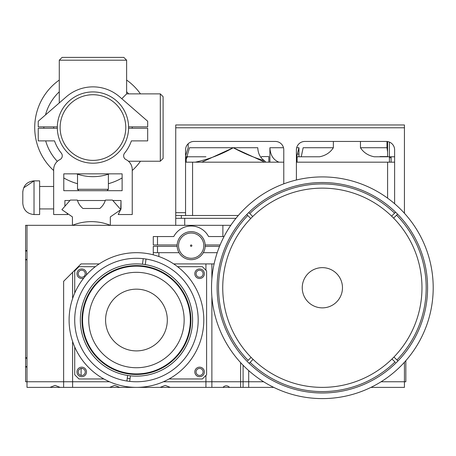 <?xml version="1.0" encoding="UTF-8"?>
<svg xmlns="http://www.w3.org/2000/svg" width="456" height="456" viewBox="0 0 456 456"><rect width="100%" height="100%" fill="white"/><g stroke="black" fill="none" stroke-linecap="round" stroke-linejoin="round"><path stroke-width="0.68" d="M82.713 368.573L81.1 368.573L81.1 375.391M27.007 367.029L25.604 367.029L25.604 225.321L27.007 225.321L27.007 381.763L63.629 381.763L25.604 381.763L25.604 225.321L230.77 225.321M25.604 367.029L25.604 381.763L27.007 381.763L27.007 387.378L60.163 387.378L55.073 385.411L49.983 387.378M109.611 387.378L114.701 385.411L119.791 387.378L72.607 387.378C72.607 384.875 72.607 384.875 72.607 387.378L72.607 381.763L63.629 381.763L109.531 381.763L72.607 381.763L72.607 341.481M72.607 298.577L72.607 272.323L63.629 281.301L81.025 263.904L99.22 263.904M243.082 365.227L243.082 381.763L163.368 381.763L243.082 381.763L243.082 387.378L229.562 387.378C227.356 385.286 225.15 385.286 222.933 387.378L229.562 387.378M248.697 370.585L248.697 381.763L243.082 381.763L263.631 381.763L248.697 381.763L248.697 387.378L243.082 387.378M370.962 387.378L404.438 387.378L404.438 381.763L405.84 381.763L405.84 360.673L405.84 381.763L381.085 381.763L404.438 381.763L404.438 362.246M205.924 270.237L205.924 263.904L214.109 263.904M196.08 371.942A3.506 3.506 0 0 0 199.585 375.448A3.506 3.506 0 0 0 203.097 371.942A3.506 3.506 0 0 0 199.585 368.437A3.506 3.506 0 0 0 196.08 371.942M196.08 273.725A3.506 3.506 0 0 0 199.585 277.237A3.506 3.506 0 0 0 203.097 273.725A3.506 3.506 0 0 0 199.585 270.22A3.506 3.506 0 0 0 196.08 273.725M78.221 273.725A3.506 3.506 0 0 0 81.727 277.237A3.506 3.506 0 0 0 85.238 273.725A3.506 3.506 0 0 0 81.727 270.22A3.506 3.506 0 0 0 78.221 273.725M78.221 371.942A3.506 3.506 0 0 0 81.727 375.448A3.506 3.506 0 0 0 85.238 371.942A3.506 3.506 0 0 0 81.727 368.437A3.506 3.506 0 0 0 78.221 371.942M205.924 263.904L173.679 263.904M81.1 368.573L80.746 368.573M82.57 319.901A53.876 53.876 0 0 0 136.321 373.903A53.876 53.876 0 0 0 190.329 320.158A53.876 53.876 0 0 0 136.578 266.15A53.876 53.876 0 0 0 82.57 319.901M88.743 319.912A47.703 47.703 0 0 0 136.338 367.73A47.703 47.703 0 0 0 184.156 320.14A47.703 47.703 0 0 0 136.561 272.323A47.703 47.703 0 0 0 88.743 319.912M129.532 266.03A54.441 54.441 0 0 1 190.448 313.112A54.441 54.441 0 0 1 143.366 374.028A54.441 54.441 0 0 1 82.45 326.946A54.441 54.441 0 0 1 129.532 266.03M142.483 264.229L143.224 258.666A61.737 61.737 0 0 0 75.257 311.858A61.737 61.737 0 0 0 126.893 381.017L127.634 375.453A56.122 56.122 0 0 0 130.416 375.824A56.122 56.122 0 0 1 80.82 312.599A56.122 56.122 0 0 1 145.264 264.6A56.122 56.122 0 0 1 192.079 327.454A56.122 56.122 0 0 1 130.416 375.824L129.675 381.393A61.737 61.737 0 0 0 197.642 328.195A61.737 61.737 0 0 0 146.005 259.036L145.264 264.6A56.122 56.122 0 0 1 143.577 375.698M130.046 378.605A58.927 58.927 0 0 1 127.264 378.235A58.927 58.927 0 0 0 130.046 378.605M130.416 375.824A56.122 56.122 0 0 1 129.322 264.36M81.727 376.713A4.771 4.771 0 0 0 86.497 371.942A4.771 4.771 0 0 0 81.727 367.171A4.771 4.771 0 0 0 76.961 371.942A4.771 4.771 0 0 0 81.727 376.713M86.309 275.065A4.771 4.771 0 0 0 81.727 268.954A4.771 4.771 0 0 0 76.961 273.725A4.771 4.771 0 0 0 83.807 278.017M199.585 376.713A4.771 4.771 0 0 0 204.356 371.942A4.771 4.771 0 0 0 199.585 367.171A4.771 4.771 0 0 0 194.815 371.942A4.771 4.771 0 0 0 199.585 376.713M199.585 278.496A4.771 4.771 0 0 0 204.356 273.725A4.771 4.771 0 0 0 199.585 268.954A4.771 4.771 0 0 0 194.815 273.725A4.771 4.771 0 0 0 199.585 278.496M136.447 252.681A67.346 67.346 0 0 0 69.101 320.026A67.346 67.346 0 0 0 136.447 387.378A67.346 67.346 0 0 0 203.798 320.026A67.346 67.346 0 0 0 136.447 252.681M136.447 258.29A61.737 61.737 0 0 1 198.183 320.026A61.737 61.737 0 0 1 136.447 381.763A61.737 61.737 0 0 1 74.716 320.026A61.737 61.737 0 0 1 136.447 258.29M74.716 346.942L74.716 374.746L78.922 378.959L103.843 378.959M169.056 378.959L202.396 378.959L206.602 374.746L206.602 270.921L202.396 266.709L177.595 266.709M95.304 266.709L78.922 266.709L74.716 270.921L74.716 293.111M136.447 350.898A30.865 30.865 0 0 0 167.318 320.026A30.865 30.865 0 0 0 136.447 289.161A30.865 30.865 0 0 0 105.581 320.026A30.865 30.865 0 0 0 136.447 350.898M322.358 176.917A110.842 110.842 0 0 0 211.516 287.759A110.842 110.842 0 0 0 322.358 398.601A110.842 110.842 0 0 0 433.2 287.759A110.842 110.842 0 0 0 322.358 176.917M322.358 182.525A105.233 105.233 0 0 1 427.585 287.759A105.233 105.233 0 0 1 322.358 392.986A105.233 105.233 0 0 1 217.124 287.759A105.233 105.233 0 0 1 322.358 182.525M322.358 267.643A20.115 20.115 0 0 1 342.473 287.759A20.115 20.115 0 0 1 322.358 307.868A20.115 20.115 0 0 1 302.242 287.759A20.115 20.115 0 0 1 322.358 267.643M394.588 213.174A103.825 103.825 0 0 0 249.751 213.533L248.759 212.547A105.233 105.233 0 0 1 395.58 212.177L391.618 216.155A99.619 99.619 0 0 1 393.608 218.139A99.619 99.619 0 0 0 250.76 218.492A99.619 99.619 0 0 0 251.102 357.379A99.619 99.619 0 0 0 252.094 358.37A99.619 99.619 0 0 0 253.091 359.356A99.619 99.619 0 0 1 251.102 357.379L247.796 360.702M246.781 214.537L250.76 218.492M247.773 215.523A103.825 103.825 0 0 0 248.132 360.36M252.738 216.503L249.751 213.533M395.58 212.177L394.93 212.832M249.136 363.335L250.122 362.338A103.825 103.825 0 0 0 394.959 361.978L395.306 362.32M250.122 362.338L253.091 359.356A99.619 99.619 0 0 0 391.978 359.009L394.959 361.978M391.978 359.009A99.619 99.619 0 0 0 393.608 218.139L397.569 214.16M397.934 360.981L396.942 359.989A103.825 103.825 0 0 0 396.577 215.152M396.942 359.989L393.955 357.019M165.214 385.411L170.305 387.378L160.124 387.378L165.214 385.411M248.697 387.378L273.754 387.378M72.607 387.378L60.163 387.378M160.124 387.378L119.791 387.378M222.933 387.378L170.305 387.378M192.575 215.5L192.575 162.182L283.774 162.182M360.462 141.445L360.462 147.733C363.58 152.555 368.174 155.57 374.239 156.778L391.105 156.778L389.424 156.778L389.424 162.182L387.6 162.182L387.6 198.149M387.6 162.182L296.4 162.182M175.737 225.321L175.737 218.304L235.969 218.304L184.714 218.304L184.714 225.321M185.934 215.5L185.558 215.124L185.558 149.864A8.419 8.419 0 0 1 193.977 141.445L275.356 141.445A8.419 8.419 0 0 1 283.774 149.864L283.774 183.848M296.4 179.995L296.4 149.864A8.419 8.419 0 0 1 304.819 141.445L386.198 141.445A8.419 8.419 0 0 1 394.617 149.864L394.617 203.707M238.306 215.5L175.737 215.5L175.737 212.69L185.558 212.69M404.438 127.777L175.737 127.777L175.737 124.972L404.438 124.972L404.438 213.265M175.737 215.5L175.737 218.304L175.737 215.5L175.737 218.304L175.737 215.5L181.345 215.5L181.345 218.304M175.737 127.777L175.737 212.69M186.19 156.778L205.93 156.778L186.19 156.778L186.19 162.182L192.575 162.182M185.558 162.182L186.19 162.182M260.969 157.445L261.778 156.568L268.835 156.568L268.835 162.182M269.901 162.182L269.901 147.733L283.495 147.733M264.731 162.182L233.261 147.733C221.017 154.601 208.346 159.423 195.248 162.182M186.19 159.161L189.496 147.733L233.261 147.733L201.791 162.182M264.628 160.825C253.969 157.622 243.51 153.256 233.261 147.733L257.771 147.733C258.067 153.689 260.353 158.055 264.628 160.825L265.705 162.182M278.998 162.182C273.332 159.931 270.3 155.114 269.901 147.733M187.547 156.568L186.008 159.378M245.413 153.626L248.839 155.165M188.174 143.765L188.174 147.733L185.558 155.975M380.002 156.568L387.6 156.568M296.4 157.787L298.965 147.733L298.965 156.778M301.245 156.778L303.149 147.733L333.359 147.733L333.359 141.445M394.617 156.778L391.105 156.778L391.105 162.182L394.617 162.182M360.462 147.733L386.984 147.733L386.984 141.48M387.6 147.733L386.984 147.733L387.6 152.036M297.101 162.182L297.101 156.778L319.582 156.778C325.652 155.564 330.247 152.549 333.359 147.733M389.424 157.69L391.105 157.69L389.424 157.69M389.424 162.182L391.105 162.182M298.036 154.06A24.128 12.865 172.3 0 0 298.965 154.293M126.625 60.203L59.28 60.203L62.084 57.399L123.821 57.399L126.625 60.203L126.625 93.879L160.301 93.879L163.105 96.683L163.105 158.42L160.301 161.23L128.438 161.23M59.28 60.203L59.28 102.919M132.234 126.853L132.234 128.256A39.284 39.284 0 0 0 132.234 126.853M92.956 176.66A49.105 49.105 0 0 0 109.315 173.856A49.105 49.105 0 0 1 108.385 174.175L108.385 189.291L106.983 190.694L108.385 189.291L77.52 189.291L78.922 190.694L77.52 189.291L77.52 174.175A49.105 49.105 0 0 0 92.956 176.66M128.7 93.879A49.105 49.105 0 0 0 126.625 91.81A49.105 49.105 0 0 1 128.7 93.879M108.385 183.7A58.225 58.225 0 0 0 122.122 177.948M132.24 170.533A58.225 58.225 0 0 0 140.459 161.23M140.459 93.879A58.225 58.225 0 0 0 126.625 80.051M92.956 91.918A35.636 35.636 0 0 1 128.592 127.555A35.636 35.636 0 0 1 92.956 163.191A35.636 35.636 0 0 1 57.313 127.555A35.636 35.636 0 0 1 92.956 91.918M92.956 160.387A32.832 32.832 0 0 0 125.788 127.555A32.832 32.832 0 0 0 92.956 94.723A32.832 32.832 0 0 0 60.124 127.555A32.832 32.832 0 0 0 92.956 160.387M53.671 126.853A39.284 39.284 0 0 0 53.671 128.256M59.28 80.051A58.225 58.225 0 0 0 53.666 170.533M63.783 177.948A58.225 58.225 0 0 0 77.52 183.7M59.28 91.81A49.105 49.105 0 0 0 45.503 114.912A49.105 49.105 0 0 1 59.28 91.81M43.85 126.853A49.105 49.105 0 0 0 43.85 128.256A49.105 49.105 0 0 1 43.85 126.853M45.691 140.881A49.105 49.105 0 0 0 57.331 161.356A49.105 49.105 0 0 1 45.691 140.881M76.591 173.856A49.105 49.105 0 0 0 77.52 174.175A49.105 49.105 0 0 1 76.591 173.856M160.301 161.23L160.301 93.879M121.792 98.713L126.625 93.879M57.325 126.853L38.236 126.853L38.236 121.239L66.24 96.866A40.687 40.687 0 0 1 119.671 96.866L147.676 121.239L147.676 126.853L128.586 126.853M57.325 128.256L38.236 128.256L38.236 140.881L54.509 140.881A40.687 40.687 0 0 0 61.332 153.159A4.207 4.207 0 0 1 59.924 159.583A11.223 11.223 0 0 0 53.666 169.643L53.666 214.542L67.699 214.542L67.015 213.174M122.122 190.694L63.783 190.694L63.783 173.856L63.783 190.694L122.122 190.694L122.122 173.856L63.783 173.856L122.122 173.856L122.122 190.694M120.72 209.526L121.017 200.515L112.82 200.515M105.273 200.515L77.486 200.515M69.939 200.515L64.894 200.515L64.894 206.272L64.894 200.515L69.939 200.515L64.894 200.515L64.894 206.272L64.894 200.515M128.586 128.256L147.676 128.256L147.676 140.881L131.396 140.881A40.687 40.687 0 0 1 124.579 153.159A4.207 4.207 0 0 0 125.987 159.583A11.223 11.223 0 0 1 132.24 169.643L132.24 214.542L118.207 214.542L120.544 209.868M39.638 180.872L39.638 214.542L34.023 214.542C27.206 213.881 23.467 210.136 22.8 203.319L22.8 192.096L22.8 203.319C23.467 210.136 27.206 213.881 34.023 214.542L34.023 180.872L39.638 180.872M54.509 140.881A40.687 40.687 0 0 0 61.332 153.159A4.207 4.207 0 0 1 59.924 159.583M121.017 208.933L121.017 200.515L121.017 208.933M72.436 216.902L61.913 209.669L70.332 200.064L77.349 200.064A16.838 16.838 0 0 0 82.958 208.483L99.796 208.483A16.838 16.838 0 0 0 105.41 200.064L112.427 200.064L120.84 209.669L110.318 216.902L110.318 225.321A50.513 50.513 0 0 0 72.436 225.321L72.436 216.902M91.377 221.633C100.069 222.123 100.069 222.123 91.377 221.633C82.69 222.123 82.69 222.123 91.377 221.633M96.125 221.855L93.879 221.696M87.677 221.77L86.321 221.89M203.798 245.71A12.625 12.625 0 0 0 191.212 233.039A12.625 12.625 0 0 0 178.541 245.624A12.625 12.625 0 0 0 191.127 258.29A12.625 12.625 0 0 0 203.798 245.71M203.319 252.681A14.033 14.033 0 0 1 177.139 245.619A14.033 14.033 0 0 1 191.218 231.637A14.033 14.033 0 0 1 203.319 252.681L217.21 252.681M190.465 245.664A0.701 0.701 0 0 0 191.167 246.365A0.701 0.701 0 0 0 191.873 245.664A0.701 0.701 0 0 0 191.172 244.963A0.701 0.701 0 0 0 190.465 245.664M157.497 236.544L157.497 244.963L153.284 244.963L153.284 236.544L173.77 236.544A19.642 19.642 0 0 1 208.569 236.544L224.056 236.544M220.105 244.963L205.183 244.963M177.156 244.963L157.497 244.963M153.284 254.818L153.284 246.365L177.156 246.365M157.497 246.365L157.497 252.681M205.183 246.365L219.53 246.365M153.284 252.681L179.02 252.681M158.899 252.681L158.899 256.534M63.629 387.378L63.629 281.301M240.62 387.378L240.62 362.623M222.881 236.544L222.881 225.321M211.875 263.904L211.875 278.815M211.875 296.696L211.875 387.378M205.924 387.378L205.924 375.43M403.913 212.69L404.438 212.69M389.401 142.078L389.401 156.778M296.674 147.733L298.965 147.733M27.007 358.194L25.604 358.194M27.007 250.994L25.604 250.994M27.007 250.578L25.604 250.578M27.007 357.772L25.604 357.772M27.007 259.834L25.604 259.834M27.007 259.413L25.604 259.413M27.007 366.613L25.604 366.613M387.6 141.559L387.6 156.778M39.638 186.481L53.666 186.481M39.638 208.933L53.666 208.933M23.621 187.883L34.023 180.872C27.206 181.534 23.467 185.278 22.8 192.096L22.834 191.206"/></g></svg>
